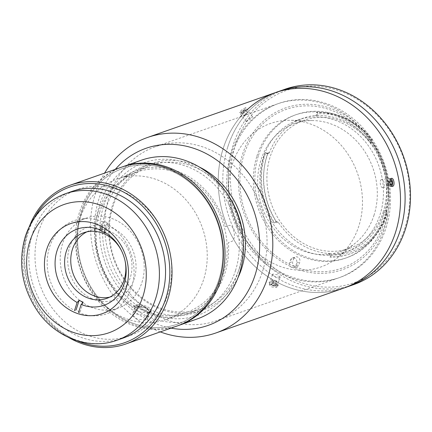 <?xml version="1.0" encoding="UTF-8"?>
<svg xmlns="http://www.w3.org/2000/svg" width="432" height="432" viewBox="0 0 432 432"><rect width="100%" height="100%" fill="white"/><g stroke="black" fill="none" stroke-linecap="round" stroke-linejoin="round"><path stroke-width="0.32" stroke-dasharray="2.16 1.62" d="M90.779 298.177A38.831 33.561 -109.3 0 0 134.195 278.899A38.831 33.561 -109.3 0 0 112.946 228.301A38.831 33.561 -109.3 0 0 69.525 247.579A38.831 33.561 -109.3 0 0 90.779 298.177M141.961 282.366A47.731 41.256 -109.3 0 0 131.09 232.011A47.731 41.256 -109.3 0 0 86.416 218.074A47.731 41.256 -109.3 0 0 62.478 243.864A47.731 41.256 -109.3 0 0 73.343 294.214A47.731 41.256 -109.3 0 0 118.022 308.151A47.731 41.256 -109.3 0 0 141.961 282.366M38.675 231.395A77.663 67.127 -109.3 0 0 56.365 313.324A77.663 67.127 -109.3 0 0 129.06 335.999A77.663 67.127 -109.3 0 0 168.01 294.041A77.663 67.127 -109.3 0 0 150.325 212.112A77.663 67.127 -109.3 0 0 77.63 189.437A77.663 67.127 -109.3 0 0 38.675 231.395M121.802 251.311A34.787 30.067 70.7 0 1 121.948 251.613A34.787 30.067 70.7 0 1 124.81 259.762A34.787 30.067 70.7 0 1 124.886 260.091M86.848 231.86A34.787 30.067 70.7 0 1 89.851 230.585A34.787 30.067 70.7 0 1 122.413 240.743A34.787 30.067 70.7 0 1 130.334 277.441A34.787 30.067 70.7 0 1 112.887 296.233A34.787 30.067 70.7 0 1 109.75 297.119M105.187 228.609L106.709 223.814A49.351 42.655 70.7 0 1 131.711 287.086A49.351 42.655 70.7 0 1 78.575 312.509L80.109 311.969A49.351 42.655 70.7 0 1 76.07 310.014L74.531 310.554A49.351 42.655 70.7 0 1 49.529 247.277A49.351 42.655 70.7 0 1 102.67 221.854L101.261 226.298M102.427 226.924L104.204 221.319L102.67 221.854M105.149 233.032L108.243 223.274A49.351 42.655 70.7 0 0 104.204 221.319M106.709 223.814L108.243 223.274M80.109 311.969L83.203 302.216M218.889 279.563A82.517 71.323 -109.3 0 0 173.734 172.039A82.517 71.323 -109.3 0 0 81.47 213.003A82.517 71.323 -109.3 0 0 126.63 320.528A82.517 71.323 -109.3 0 0 218.889 279.563A82.517 71.323 70.7 0 1 126.63 320.528A82.517 71.323 70.7 0 1 81.47 213.003A82.517 71.323 70.7 0 1 173.734 172.039A82.517 71.323 70.7 0 1 218.889 279.563M121.554 167.162A84.132 72.722 -109.3 0 0 79.358 212.62A84.132 72.722 -109.3 0 0 98.518 301.374A84.132 72.722 -109.3 0 0 177.271 325.939M29.565 225.963A84.132 72.722 -109.3 0 0 27.913 230.672A84.132 72.722 -109.3 0 0 68.71 337.511M34.403 217.75A82.517 71.323 -109.3 0 0 28.49 231.59A82.517 71.323 -109.3 0 0 77.62 340.902M68.445 192.758A77.663 67.127 -109.3 0 0 32.535 233.55A77.663 67.127 -109.3 0 0 49.032 314.069A77.663 67.127 -109.3 0 0 119.815 339.147M235.235 145.541A101.93 88.101 70.7 0 1 349.202 94.937A101.93 88.101 70.7 0 1 404.984 227.767A101.93 88.101 70.7 0 1 291.017 278.37A101.93 88.101 70.7 0 1 235.235 145.541M285.055 89.213A103.55 89.5 -109.3 0 0 233.118 145.157A103.55 89.5 -109.3 0 0 256.7 254.399A103.55 89.5 -109.3 0 0 353.63 284.634M227.745 147.042A103.55 89.5 70.7 0 1 279.682 91.098A103.55 89.5 -109.3 0 0 227.745 147.042A103.55 89.5 -109.3 0 0 251.327 256.284A103.55 89.5 -109.3 0 0 348.257 286.519A103.55 89.5 70.7 0 1 251.327 256.284A103.55 89.5 70.7 0 1 227.745 147.042M256.927 156.049A75.881 65.588 70.7 0 1 294.986 115.052A75.881 65.588 70.7 0 1 366.012 137.209A75.881 65.588 70.7 0 1 383.297 217.258A75.881 65.588 70.7 0 1 345.238 258.255A75.881 65.588 70.7 0 1 274.207 236.099A75.881 65.588 70.7 0 1 256.927 156.049M258.46 155.509A75.881 65.588 70.7 0 1 296.519 114.512A75.881 65.588 70.7 0 1 367.551 136.669A75.881 65.588 70.7 0 1 384.831 216.718A75.881 65.588 70.7 0 1 346.772 257.715A75.881 65.588 70.7 0 1 275.74 235.559A75.881 65.588 70.7 0 1 258.46 155.509M263.174 157.793A70.222 60.696 70.7 0 1 298.393 119.853A70.222 60.696 70.7 0 1 364.122 140.357A70.222 60.696 70.7 0 1 380.117 214.434A70.222 60.696 70.7 0 1 344.898 252.374A70.222 60.696 70.7 0 1 279.169 231.871A70.222 60.696 70.7 0 1 263.174 157.793M316.877 112.423L316.262 112.639A73.294 63.353 70.7 0 1 371.677 139.482L372.292 139.266A73.294 63.353 -109.3 0 0 316.877 112.423L317.758 113.632L316.445 114.091A1.62 1.399 70.7 0 1 315.268 115.765A70.222 60.696 70.7 0 1 370.688 142.609A1.62 1.399 70.7 0 1 370.748 140.395L372.038 140A1.62 1.399 -109.3 0 0 372.071 142.123A70.222 60.696 70.7 0 1 385.938 210.109L384.556 210.595A70.222 60.696 70.7 0 1 383.8 213.143A70.222 60.696 70.7 0 1 348.581 251.078A70.222 60.696 70.7 0 1 328.336 254A1.62 1.399 70.7 0 1 329.827 255.625L331.144 255.161L330.534 256.862A73.294 63.353 -109.3 0 0 350.212 253.768A73.294 63.353 -109.3 0 0 386.975 214.169A73.294 63.353 -109.3 0 0 387.331 213.014L386.797 212.193L385.479 212.657L386.716 213.23L387.331 213.014M274.477 222.75L273.861 222.966A73.294 63.353 70.7 0 1 264.303 155.261A73.294 63.353 70.7 0 1 265.07 152.977L265.685 152.761A73.294 63.353 -109.3 0 0 264.913 155.045A73.294 63.353 -109.3 0 0 274.477 222.75L276.21 221.735L274.898 222.199A1.62 1.399 70.7 0 1 276.869 222.68A70.222 60.696 70.7 0 1 266.863 156.497A70.222 60.696 70.7 0 1 268.11 152.917A1.62 1.399 70.7 0 1 266.279 153.619L267.781 153.187A1.62 1.399 -109.3 0 0 269.492 152.437A70.222 60.696 70.7 0 1 303.464 118.076A70.222 60.696 70.7 0 1 316.651 115.279A1.62 1.399 -109.3 0 0 317.839 113.751A71.674 61.954 70.7 0 1 372.038 140M383.297 211.745A67.954 58.736 70.7 0 1 349.213 248.459A67.954 58.736 70.7 0 1 285.606 228.614A67.954 58.736 70.7 0 1 270.13 156.929A67.954 58.736 70.7 0 1 304.214 120.215A67.954 58.736 70.7 0 1 367.821 140.054A67.954 58.736 70.7 0 1 383.297 211.745M374.085 214.979A67.954 58.736 70.7 0 1 355.612 242.887A67.954 58.736 70.7 0 1 340 251.689A67.954 58.736 70.7 0 1 276.394 231.849A67.954 58.736 70.7 0 1 260.917 160.159A67.954 58.736 70.7 0 1 294.997 123.449A67.954 58.736 70.7 0 1 312.692 120.566A67.954 58.736 70.7 0 1 374.085 214.979M358.862 225.947A76.043 65.729 70.7 0 1 338.191 257.175A76.043 65.729 70.7 0 1 257.461 252.806A76.043 65.729 70.7 0 1 232.222 164.603A76.043 65.729 70.7 0 1 290.158 120.296A76.043 65.729 70.7 0 1 358.862 225.947M385.938 210.109A1.62 1.399 -109.3 0 0 386.743 212.112A71.674 61.954 70.7 0 1 386.397 213.246A71.674 61.954 70.7 0 1 331.193 254.999A1.62 1.399 -109.3 0 0 329.719 253.514A70.222 60.696 70.7 0 1 278.251 222.194A1.62 1.399 -109.3 0 0 276.383 221.643A71.674 61.954 70.7 0 1 267.781 153.187M386.716 213.23A73.294 63.353 70.7 0 1 349.601 253.978A73.294 63.353 70.7 0 1 329.918 257.078L330.534 256.862M372.06 139.93L372.292 139.266M267.597 153.155L265.685 152.761M290.525 260.037A3.721 3.218 70.7 0 1 292.394 258.028A3.721 3.218 70.7 0 1 295.877 259.114A3.721 3.218 70.7 0 1 296.725 263.039L295.893 265.664A3.721 3.218 70.7 0 1 294.025 267.673A3.721 3.218 70.7 0 1 290.542 266.587A3.721 3.218 70.7 0 1 289.694 262.661L290.525 260.037L293.598 258.962A3.721 3.218 70.7 0 1 295.466 256.954A3.721 3.218 70.7 0 1 298.949 258.039A3.721 3.218 70.7 0 1 299.797 261.965L298.966 264.584A3.721 3.218 70.7 0 1 297.097 266.593A3.721 3.218 70.7 0 1 293.614 265.507A3.721 3.218 70.7 0 1 292.766 261.581L293.598 258.962M242.563 154.224A85.752 74.12 70.7 0 1 338.445 111.65A85.752 74.12 70.7 0 1 385.371 223.398A85.752 74.12 70.7 0 1 289.494 265.966A85.752 74.12 70.7 0 1 242.563 154.224M247.363 109.566A103.55 89.5 -109.3 0 0 241.639 115.463M240.419 116.878A103.55 89.5 -109.3 0 0 223.139 148.662A103.55 89.5 -109.3 0 0 246.721 257.899A103.55 89.5 -109.3 0 0 343.645 288.133A103.55 89.5 -109.3 0 1 246.721 257.899A103.55 89.5 -109.3 0 1 223.139 148.662A103.55 89.5 -109.3 0 1 275.076 92.718M384.021 222.745A84.132 72.722 -109.3 0 0 337.981 113.108A84.132 72.722 -109.3 0 0 243.913 154.877A84.132 72.722 -109.3 0 0 289.953 264.508A84.132 72.722 -109.3 0 0 384.021 222.745M386.154 227.621A92.227 79.715 -109.3 0 0 335.686 107.444A92.227 79.715 -109.3 0 0 232.567 153.23A92.227 79.715 -109.3 0 0 283.036 273.407A92.227 79.715 -109.3 0 0 386.154 227.621M145.373 320.058L137.09 319.183L132.354 314.966L134.784 313.643L142.889 315.063L147.771 318.827L145.373 320.058L147.69 312.746L150.088 311.526L145.206 307.784L137.101 306.337L134.671 307.66L139.396 311.904L147.69 312.746M178.038 325.669A84.132 72.722 70.7 0 1 99.754 300.488A84.132 72.722 70.7 0 1 80.892 212.08A84.132 72.722 70.7 0 1 122.321 166.898M197.235 318.935A84.132 72.722 70.7 0 1 118.481 294.37A84.132 72.722 70.7 0 1 99.317 205.616A84.132 72.722 70.7 0 1 141.518 160.159M238.27 271.636A80.897 69.925 70.7 0 1 147.82 311.801A80.897 69.925 70.7 0 1 103.55 206.377A80.897 69.925 70.7 0 1 194 166.217A80.897 69.925 70.7 0 1 238.27 271.636M235.575 270.335A77.663 67.127 70.7 0 1 148.743 308.885A77.663 67.127 70.7 0 1 106.245 207.684A77.663 67.127 70.7 0 1 193.077 169.128A77.663 67.127 70.7 0 1 235.575 270.335M227.324 194.017A76.043 65.729 -109.3 0 0 151.108 165.37A76.043 65.729 -109.3 0 0 112.963 206.453A76.043 65.729 -109.3 0 0 130.286 286.675A76.043 65.729 -109.3 0 0 201.463 308.88A76.043 65.729 -109.3 0 0 239.603 267.791A76.043 65.729 -109.3 0 0 243.07 238.88M237.994 277.625A77.663 67.127 70.7 0 1 150.417 304.371A77.663 67.127 70.7 0 1 112.385 205.529A77.663 67.127 70.7 0 1 199.152 166.941M115.295 169.36A93.841 81.113 -109.3 0 0 98.912 199.006A93.841 81.113 -109.3 0 0 171.013 328.136M160.283 331.9A103.55 89.5 70.7 0 1 95.434 193.471A103.55 89.5 70.7 0 1 104.571 173.124M269.703 284.267L269.212 284.683L271.858 286.956L276.437 287.528L276.923 287.129L274.239 284.969L269.703 284.267M245.441 107.768L241.526 110.117L239.468 112.46L240.073 112.439L243.902 109.976L246.024 107.719L245.441 107.768M246.629 121.5L246.024 121.516L248.071 119.167L252.58 116.775L250.457 119.021L246.629 121.5M381.51 179.561C379.075 180.171 380.522 188.595 382.876 187.493C385.479 186.862 384.026 178.438 381.51 179.561L391.516 178.367M392.456 186.408L382.876 187.493M262.672 270.95A92.227 79.715 -109.3 0 0 241.672 173.659A92.227 79.715 -109.3 0 0 155.347 146.734A92.227 79.715 -109.3 0 0 109.091 196.56A92.227 79.715 -109.3 0 0 130.091 293.852A92.227 79.715 -109.3 0 0 216.421 320.776A92.227 79.715 -109.3 0 0 262.672 270.95M231.034 153.765A92.227 79.715 70.7 0 1 277.29 103.945A92.227 79.715 70.7 0 1 363.614 130.869A92.227 79.715 70.7 0 1 384.615 228.161A92.227 79.715 70.7 0 1 338.364 277.987A92.227 79.715 70.7 0 1 252.034 251.057A92.227 79.715 70.7 0 1 231.034 153.765M279.677 277.328L275.098 276.772L272.446 274.487L272.938 274.066L277.468 274.779L280.157 276.934L279.677 277.328M146.853 313.54A76.043 65.729 -109.3 0 0 186.878 313.999A76.043 65.729 -109.3 0 0 225.018 272.911A76.043 65.729 -109.3 0 0 228.382 242.573L231.455 241.493C236.898 240.187 233.982 223.349 228.717 225.623L225.644 226.703A76.043 65.729 -109.3 0 0 136.517 170.489A76.043 65.729 -109.3 0 0 123.331 177.142L126.403 176.062C131.414 173.664 120.01 183.589 115.668 185.409L112.595 186.484A76.043 65.729 -109.3 0 0 98.377 211.572A76.043 65.729 -109.3 0 0 133.38 307.012L136.447 305.937L145.444 307.584L150.876 311.71L149.92 312.46L146.853 313.54M136.787 304.868A8.089 2.668 -162.4 0 1 145.897 306.142A8.089 2.668 -162.4 0 1 151.238 310.576A8.089 2.668 -162.4 0 1 150.26 311.396L147.188 312.471L133.715 305.948L136.787 304.868L136.447 305.937M139.482 306.175A4.855 1.604 17.6 0 0 141.221 308.939A4.855 1.604 17.6 0 0 147.566 310.09A4.855 1.604 17.6 0 0 145.827 307.325A4.855 1.604 17.6 0 0 139.482 306.175M150.26 311.396L149.92 312.46M99.722 212.225A74.428 64.33 -109.3 0 0 116.672 290.741A74.428 64.33 -109.3 0 0 186.338 312.471A74.428 64.33 -109.3 0 0 223.668 272.263A74.428 64.33 -109.3 0 0 206.717 193.747A74.428 64.33 -109.3 0 0 137.052 172.012A74.428 64.33 -109.3 0 0 99.722 212.225M79.763 219.229A74.428 64.33 -109.3 0 0 96.709 297.745A74.428 64.33 -109.3 0 0 166.379 319.475A74.428 64.33 -109.3 0 0 203.704 279.266A74.428 64.33 -109.3 0 0 186.759 200.75A74.428 64.33 -109.3 0 0 117.088 179.021A74.428 64.33 -109.3 0 0 79.763 219.229M277.166 285.185A3.947 1.301 -162.4 0 1 276.264 286.216A3.947 1.301 -162.4 0 1 270.281 284.315A3.947 1.301 -162.4 0 1 269.854 283.84A3.947 1.301 -162.4 0 1 272.538 282.928A3.947 1.301 -162.4 0 1 277.166 285.185M278.154 284.866A4.855 1.604 -162.4 0 1 277.047 286.135A4.855 1.604 -162.4 0 1 269.687 283.797A4.855 1.604 -162.4 0 1 269.163 283.214A4.855 1.604 -162.4 0 1 272.468 282.091A4.855 1.604 -162.4 0 1 278.154 284.866M271.604 284.661L274.201 285.638L275.308 282.145L272.716 281.167L271.604 284.661L270.918 283.538L272.819 283.387L275.411 284.364L276.102 285.487L274.201 285.638M276.102 285.487L277.209 281.993L275.308 282.145M277.209 281.993L276.523 280.87L275.411 284.364M276.523 280.87L273.931 279.893L272.819 283.387M272.716 281.167L272.025 280.044L273.931 279.893M272.025 280.044L270.918 283.538M386.143 184.113L389.502 183.724L390.782 185.323L387.428 185.711L386.143 184.113L386.019 181.337L387.175 180.155L388.454 181.753L390.01 181.57M388.454 181.753L388.579 184.529L390.452 184.313M390.82 178.745A3.947 1.949 83.4 0 0 388.735 180.895A3.947 1.949 83.4 0 0 389.815 185.76A3.947 1.949 83.4 0 0 391.689 186.197M389.502 183.724L389.372 180.949L390.155 180.149M387.428 185.711L388.579 184.529M244.431 111.316L245.9 109.868L248.146 112.968L246.677 114.421L244.431 111.316L242.179 112.784L241.396 112.801L243.643 115.906L244.426 115.889L242.179 112.784M244.426 115.889L246.677 114.421M243.643 115.906L245.106 114.458L242.86 111.353L241.396 112.801M243.092 112.498A3.947 0.648 -35.9 0 1 240.473 113.4A3.947 0.648 -35.9 0 1 244.199 110.171A3.947 0.648 -35.9 0 1 246.818 109.269A3.947 0.648 -35.9 0 1 243.092 112.498M242.86 111.353L245.111 109.885L245.9 109.868M245.106 114.458L247.358 112.99L245.111 109.885M116.775 340.308A77.663 67.127 70.7 0 1 44.08 317.633A77.663 67.127 70.7 0 1 26.39 235.705A77.663 67.127 70.7 0 1 65.345 193.747M372.071 142.123L370.688 142.609M315.268 115.765L316.651 115.279M269.492 152.437L268.11 152.917M329.719 253.514L328.336 254M276.869 222.68L278.251 222.194M296.725 263.039L299.797 261.965M289.694 262.661L292.766 261.581M295.893 265.664L298.966 264.584M149.224 312.212L146.907 319.518M135.567 306.877L133.245 314.183M137.101 306.337L134.784 313.643M86.416 218.074L70.648 223.609M129.06 335.999L122.915 338.153M77.63 189.437L71.485 191.592M118.022 308.151L102.254 313.681M121.948 251.613L121.646 250.981M124.81 259.762L124.967 260.447M83.711 232.74L89.851 230.585M106.747 298.388L112.887 296.233M294.986 115.052L296.519 114.512M298.393 119.853L303.464 118.076M340 251.689L349.213 248.459M355.612 242.887L338.191 257.175M349.601 253.978L350.212 253.768M315.571 115.7L316.953 115.214M267.327 153.711L268.709 153.225M275.216 222.026L276.599 221.54M312.692 120.566L290.158 120.296M294.997 123.449L304.214 120.215M344.898 252.374L348.581 251.078M345.238 258.255L346.772 257.715M292.394 258.028L295.466 256.954M294.025 267.673L297.097 266.593M134.671 307.66L132.354 314.966M150.088 311.526L147.771 318.827M246.024 121.516L239.468 112.46M277.29 103.945L155.347 146.734M272.446 274.487L269.212 284.683M201.463 308.88L186.878 313.999M151.238 310.576L150.876 311.71M151.108 165.37L136.517 170.489M280.157 276.934L276.923 287.129M338.364 277.987L216.421 320.776M252.58 116.775L246.024 107.719M186.338 312.471L166.379 319.475M137.052 172.012L117.088 179.021M276.264 286.216L277.047 286.135M270.281 284.315L269.687 283.797"/><path stroke-width="0.65" d="M126.198 287.896A47.731 41.256 -109.3 0 0 115.328 237.546A47.731 41.256 -109.3 0 0 70.648 223.609A47.731 41.256 -109.3 0 0 46.71 249.394A47.731 41.256 -109.3 0 0 57.58 299.749A47.731 41.256 -109.3 0 0 102.254 313.681A47.731 41.256 -109.3 0 0 126.198 287.896M56.986 250.889A40.392 34.911 70.7 0 1 100.111 229.927L101.11 231.071A38.524 33.296 -109.3 0 1 105.149 233.032L104.15 231.887A40.392 34.911 70.7 0 1 121.646 250.981A40.392 34.911 70.7 0 1 124.967 260.447A40.392 34.911 70.7 0 1 124.254 283.473A40.392 34.911 70.7 0 1 81.135 304.441L83.203 302.216A38.524 33.296 -109.3 0 1 79.164 300.256L77.09 302.481A40.392 34.911 70.7 0 1 56.986 250.889M124.886 260.091A34.787 30.067 70.7 0 1 124.195 279.596A34.787 30.067 70.7 0 1 106.747 298.388A34.787 30.067 70.7 0 1 74.185 288.236A34.787 30.067 70.7 0 1 66.263 251.537A34.787 30.067 70.7 0 1 83.711 232.74A34.787 30.067 70.7 0 1 121.802 251.311M109.75 297.119A34.787 30.067 70.7 0 1 79.153 284.65A34.787 30.067 70.7 0 1 72.403 249.383A34.787 30.067 70.7 0 1 86.848 231.86M101.261 226.298L100.111 229.927M77.09 302.481L74.531 310.554M102.427 226.924L101.11 231.071M104.15 231.887L105.187 228.609M78.575 312.509L81.135 304.441M79.164 300.256L76.07 310.014M68.71 337.511A84.132 72.722 -109.3 0 0 125.825 343.991L177.271 325.939A84.132 72.722 -109.3 0 0 219.467 280.487A84.132 72.722 -109.3 0 0 200.308 191.727A84.132 72.722 -109.3 0 0 121.554 167.162L70.114 185.215A84.132 72.722 -109.3 0 0 29.565 225.963M125.825 343.991A84.132 72.722 -109.3 0 0 168.026 298.539A84.132 72.722 -109.3 0 0 148.867 209.779A84.132 72.722 -109.3 0 0 70.114 185.215M77.62 340.902A82.517 71.323 -109.3 0 0 165.91 298.156A82.517 71.323 -109.3 0 0 127.375 194.243A82.517 71.323 -109.3 0 0 34.403 217.75M119.815 339.147A77.663 67.127 -109.3 0 0 161.87 296.195A77.663 67.127 -109.3 0 0 142.965 212.89A77.663 67.127 -109.3 0 0 68.445 192.758M104.571 173.124A103.55 89.5 70.7 0 1 147.371 137.527A103.55 89.5 70.7 0 1 244.301 167.762A103.55 89.5 70.7 0 1 267.883 277.004A103.55 89.5 70.7 0 1 215.946 332.948L343.645 288.133A103.55 89.5 -109.3 0 0 395.582 232.189A103.55 89.5 -109.3 0 1 343.645 288.133L353.63 284.634A103.55 89.5 -109.3 0 0 405.567 228.69A103.55 89.5 -109.3 0 0 381.985 119.448A103.55 89.5 -109.3 0 0 285.055 89.213L279.682 91.098A103.55 89.5 70.7 0 1 376.607 121.333A103.55 89.5 70.7 0 1 400.189 230.575A103.55 89.5 70.7 0 1 348.257 286.519A103.55 89.5 -109.3 0 0 400.189 230.575A103.55 89.5 -109.3 0 0 376.607 121.333A103.55 89.5 -109.3 0 0 279.682 91.098L275.076 92.718A103.55 89.5 -109.3 0 0 247.363 109.566M275.076 92.718A103.55 89.5 -109.3 0 1 372.001 122.953A103.55 89.5 -109.3 0 1 395.582 232.189A103.55 89.5 -109.3 0 0 372.001 122.953A103.55 89.5 -109.3 0 0 275.076 92.718L147.371 137.527M241.639 115.463A103.55 89.5 -109.3 0 0 240.419 116.878M122.321 166.898A84.132 72.722 70.7 0 1 123.088 166.628A84.132 72.722 70.7 0 1 201.841 191.192A84.132 72.722 70.7 0 1 221.006 279.947A84.132 72.722 70.7 0 1 178.805 325.404A84.132 72.722 70.7 0 1 178.038 325.669M123.088 166.628L141.518 160.159A84.132 72.722 70.7 0 1 220.271 184.723A84.132 72.722 70.7 0 1 239.431 273.483A84.132 72.722 70.7 0 1 197.235 318.935L178.805 325.404M199.152 166.941A77.663 67.127 70.7 0 1 241.72 268.175A77.663 67.127 70.7 0 1 237.994 277.625M171.013 328.136A93.841 81.113 -109.3 0 0 255.193 274.703A93.841 81.113 -109.3 0 0 218.684 161.514A93.841 81.113 -109.3 0 0 115.295 169.36M215.946 332.948A103.55 89.5 70.7 0 1 160.283 331.9M392.666 186.354C390.307 187.461 388.854 179.037 391.3 178.421C393.806 177.293 395.264 185.717 392.666 186.354L392.456 186.408M243.07 238.88A76.043 65.729 -109.3 0 0 227.324 194.017M390.01 181.57L391.813 181.359L391.937 184.14L390.452 184.313M391.689 186.197A3.947 1.949 83.4 0 0 392.639 183.006A3.947 1.949 83.4 0 0 391.495 179.323A3.947 1.949 83.4 0 0 390.82 178.745M391.813 181.359L390.528 179.766L390.155 180.149M390.863 185.236L391.937 184.14M29.867 241.24A67.954 58.736 -109.3 0 0 67.057 329.789A67.954 58.736 -109.3 0 0 143.035 296.055A67.954 58.736 -109.3 0 0 105.845 207.5A67.954 58.736 -109.3 0 0 29.867 241.24M155.725 298.35A77.663 67.127 70.7 0 1 116.775 340.308C89.683 350.271 56.705 338.121 38.383 312.352C22.059 288.684 17.669 263.466 25.223 236.687C32.319 215.509 45.695 201.193 65.345 193.747A77.663 67.127 70.7 0 1 138.04 216.421A77.663 67.127 70.7 0 1 155.725 298.35M122.915 338.153L116.775 340.308M71.485 191.592L65.345 193.747"/></g></svg>
